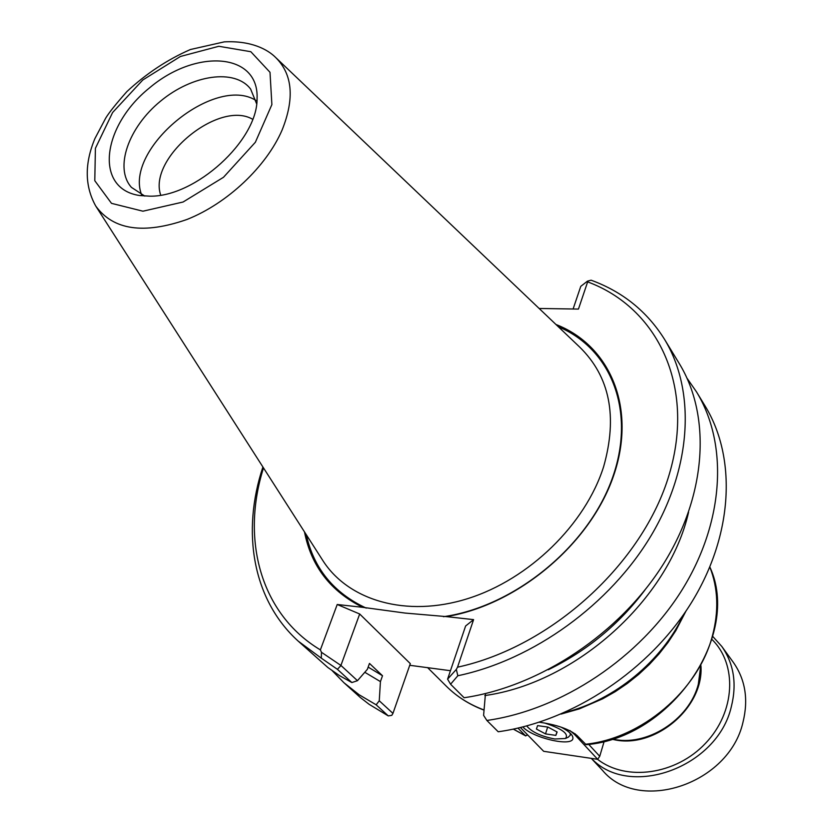 <?xml version="1.0" encoding="UTF-8"?>
<svg xmlns="http://www.w3.org/2000/svg" width="833" height="833" viewBox="0 0 833 833"><rect width="100%" height="100%" fill="white"/><g stroke="black" fill="none" stroke-linecap="round" stroke-linejoin="round"><path stroke-width="1.25" d="M539.295 722.221C556.611 724.679 569.147 729.073 576.915 735.404L586.12 744.692C671.283 737.913 741.557 635.038 709.862 567.023M527.81 735.07L525.352 735.654L517.98 728.115M450.455 670.711L409.732 665.296M340.999 665.505L321.465 652.291L321.299 658.164L337.417 669.326L340.999 665.505L357.472 680.686L351.859 682.55L337.417 669.326M262.905 466.99C241.351 531.777 252.555 599.822 298.245 641.16L321.299 658.164M298.245 641.16L327.858 667.504L339.375 675.542L351.859 682.55M340.968 665.275L359.689 613.994L337.219 604.498L320.372 649.886L321.465 652.291M320.372 649.886C260.312 613.879 240.852 539.357 263.499 467.917M457.827 675.75L456.328 669.409L447.592 679.166L450.58 684.226L457.827 675.75C533.422 659.913 610.152 604.435 651.323 535.265C692.431 465.98 695.409 389.834 664.401 339.125C646.918 311.292 622.49 291.654 591.118 280.19L587.484 281.137L587.65 281.877C657.372 307.679 695.753 385.71 669.222 474.477C643.149 563.108 551.508 646.918 457.525 667.191L473.592 619.637L465.616 625.989L447.592 679.166M456.328 669.409L457.525 667.191M664.401 339.125L679.249 363.521C711.07 415.469 707.155 493.896 663.682 563.597C620.189 633.195 540.294 686.517 464.116 697.742L450.58 684.226M573.104 308.991L580.778 286.344L587.484 281.137M539.138 308.47L578.456 309.074L587.65 281.877M359.689 613.994L410.315 663.641L392.947 713.392L379.265 700.782L380.431 681.602L382.503 675.74L369.477 663.422L367.363 669.326L357.472 680.686M337.219 604.498L362.719 607.33C330.628 591.378 311.219 566.232 304.482 531.902M555.944 324.474C610.11 345.476 637.078 408.076 613.494 476.018C590.285 543.918 517.637 605.039 446.28 616.607L473.592 619.637M485.472 693.566L483.598 715.37L486.878 720.462L498.217 731.77C572.5 721.44 649.855 670.024 691.661 602.28C733.436 534.442 736.653 457.536 705.145 406.067L696.523 391.906C728.136 443.541 724.7 520.958 682.362 589.42C639.994 657.778 561.796 709.841 486.878 720.462M687.048 378.255L696.523 391.906M392.947 713.392L391.812 715.328L388.282 715.911L369.05 704.27L360.325 697.502L343.946 682.737L332.346 670.836M379.265 700.782L376.172 704.812L388.282 715.911M376.172 704.812L359.117 694.743L343.946 682.737M446.28 616.607L405.088 613.067L362.719 607.33M276.4 58.195L579.841 347.236C609.808 376.693 617.763 416.438 603.686 466.501C585.464 524.394 529.194 579.331 467.74 598.625C406.233 618.013 347.715 600.51 322.288 559.682L96.232 206.813M160.717 195.12C147.712 158.228 218.912 99.502 252.659 119.275M255.97 100.439C214.498 74.376 123.888 149.117 141.589 194.797M256.626 103.813L250.629 89.069C234.948 68.337 192.298 74.689 160.488 101.199C128.417 127.376 114.069 168.047 131.437 187.383L144.775 196.078M149.846 196.172L139.705 195.536C94.014 188.904 101.793 126.137 149.513 87.882C196.14 48.314 259.24 52.614 257.064 98.731C257.605 140.485 195.474 197.129 149.846 196.172M364.792 672.283L380.431 681.602M368.165 667.108L382.503 675.74M548.291 669.753C586.89 650.927 619.096 624.365 644.909 590.056M484.816 695.565C576.134 682.935 668.816 599.198 688.568 512.264M604.185 741.339L599.729 756.302L597.678 759.321L543.668 751.314L520.448 727.542M599.729 756.302L588.692 744.369M569.918 730.562L574.468 734.373L597.678 759.321M561.109 727.147C569.428 731.53 573.354 735.341 572.885 738.59C571.844 747.086 532.193 737.767 522.885 726.938M568.252 737.195L570.355 735.164L570.043 733.03M545.771 723.398C562.556 729.031 569.116 734.06 565.44 738.496L554.84 739.006C541.335 736.403 532.068 732.186 527.06 726.324L527.06 726.324M547.979 727.094L557.131 731.988L555.85 735.383L545.521 733.904L536.41 729.052L537.587 725.626L547.979 727.094M545.521 733.904L547.666 727.042M555.85 735.383L556.933 731.884M591.451 758.394C629.269 799.159 717.452 767.745 731.332 706.686C737.028 683.768 733.842 663.682 721.774 646.408L733.363 662.402C745.348 679.551 748.565 699.46 743.015 722.117C729.198 784.186 638.588 813.997 602.498 770.348L591.295 758.374M721.774 646.408L712.767 636.443M711.913 639.411C737.549 664.307 735.445 712.017 705.541 743.286C675.969 774.836 626.072 781.646 597.553 759.3M709.841 567.075C718.171 588.285 718.983 611.38 712.277 636.36C698.044 690.692 641.472 738.756 585.151 744.275M525.352 735.654L513.388 729.125M683.747 614.337C662.162 660.944 614.608 700.178 564.753 712.496M483.931 709.935C469.354 704.51 456.88 696.659 446.498 686.371C456.921 696.7 469.396 704.603 483.921 710.101M700.709 666.098L698.314 684.278C689.276 720.014 646.221 747.263 612.338 738.996M443.489 616.691C514.159 606.591 587.307 547.052 611.828 479.621C636.714 412.148 611.484 348.892 558.37 326.786M306.294 534.713C313.802 568.523 333.773 592.992 366.218 608.111M95.764 206.084C113.309 230.137 143.776 234.573 187.144 219.402C227.347 203.419 266.321 166.662 282.075 130.104C294.695 98.554 292.602 74.387 275.775 57.602C267.674 49.407 251.108 40.494 224.275 41.869L190.434 49.511C167.35 59.612 146.15 73.668 126.824 91.651C115.933 103.979 108.884 112.809 105.676 118.161L94.9 138.601C84.425 163.726 84.716 186.217 95.764 206.084M218.819 46.284L250.827 51.708L270.007 72.304L271.881 104.604L255.367 142.256L223.494 177.283L183.083 202.013L142.932 211.197L111.497 203.346L94.785 180.699L95.41 148.295L112.59 112.538L142.776 79.999L180.428 56.467L218.819 46.284M575.228 733.852L574.468 734.373M685.996 611.047L675.813 630.675L667.972 642.524L659.111 653.843L649.313 664.505L638.661 674.428L627.27 683.508L615.243 691.661L602.686 698.804L579.404 708.852L561.088 714.079M427.548 667.566L446.498 686.371M700.938 665.671C704.208 708.352 653.155 750.46 611.88 739.142M525.779 735.955L513.326 729.135M565.44 738.496L568.606 737.028M570.782 733.769L570.355 735.164"/></g></svg>
